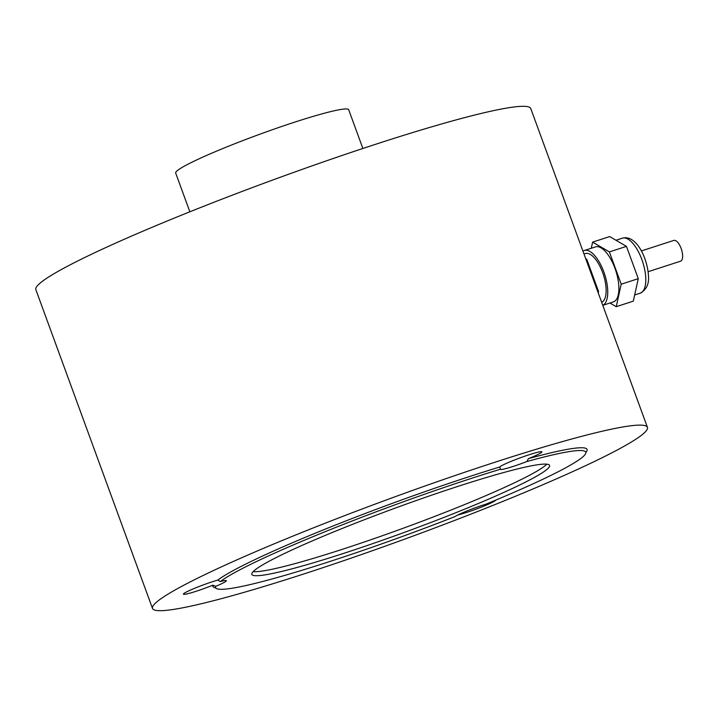 <?xml version="1.0" encoding="UTF-8"?>
<svg xmlns="http://www.w3.org/2000/svg" width="717" height="717" viewBox="0 0 717 717"><rect width="100%" height="100%" fill="white"/><g stroke="black" fill="none" stroke-linecap="round" stroke-linejoin="round"><path stroke-width="1.08" d="M304.169 573.851A263.506 21.546 159.9 0 0 647.433 427.35A263.506 21.546 159.9 0 0 495.779 461.963A263.506 21.546 159.9 0 0 152.515 608.464A263.506 21.546 159.9 0 0 304.169 573.851M647.433 427.35L530.759 108.536A263.506 21.546 159.9 0 0 379.114 143.149A263.506 21.546 159.9 0 0 35.85 289.65L152.515 608.464M220.262 581.595L217.816 580.071A22.496 1.837 159.9 0 0 195.141 588.074A22.496 1.837 159.9 0 0 183.409 594.142A22.496 1.837 159.9 0 0 196.359 591.193A22.496 1.837 159.9 0 0 212.931 585.162L215.718 586.327A197.094 16.115 159.9 0 0 215.62 587.644A197.094 16.115 159.9 0 0 454.945 516.616A22.496 1.837 -20.1 0 1 486.018 504.15A197.094 16.115 159.9 0 0 585.798 452.176A197.094 16.115 159.9 0 0 526.923 461.524L528.375 458.656A22.496 1.837 159.9 0 0 541.909 451.853A22.496 1.837 159.9 0 0 521.68 457.303A22.496 1.837 159.9 0 0 499.785 466.982L500.385 469.25A197.094 16.115 159.9 0 0 220.262 581.595A22.496 1.837 -20.1 0 1 226.393 580.689A22.496 1.837 -20.1 0 1 215.718 586.327M526.923 461.524A22.496 1.837 -20.1 0 1 513.336 466.364A22.496 1.837 -20.1 0 1 500.394 469.321A22.496 1.837 -20.1 0 1 500.385 469.25M457.769 515.012A22.496 1.837 159.9 0 0 466.426 512.494A22.496 1.837 159.9 0 0 495.725 500.125M362.874 148.473L348.695 109.728A92.117 7.537 159.9 0 0 295.682 121.827A92.117 7.537 159.9 0 0 175.683 173.048L189.862 211.793M343.067 553.569A158.529 12.969 159.9 0 0 549.581 465.432A158.529 12.969 159.9 0 0 458.351 486.251A158.529 12.969 159.9 0 0 251.828 574.389A158.529 12.969 159.9 0 0 343.067 553.569M253.128 571.646A158.529 12.969 159.9 0 0 341.597 549.554A158.529 12.969 159.9 0 0 546.82 464.168M648.114 271.716L680.55 261.203A10.925 4.508 -108 0 0 681.15 248.494A10.925 4.508 -108 0 0 673.81 240.419L641.374 250.932M601.671 302.296A25.704 10.621 -108 0 0 602.647 272.55A25.704 10.621 -108 0 0 585.368 253.558L583.996 254.006M602.773 305.308A28.922 11.947 -108 0 0 603.813 271.868A28.922 11.947 -108 0 0 584.373 250.502A28.922 11.947 -108 0 0 582.975 251.21M602.782 305.343L613.358 301.911A28.922 11.947 -108 0 0 614.944 268.257A28.922 11.947 -108 0 0 595.513 246.89L584.373 250.502M586.004 259.5L586.748 259.258L598.561 291.541L598.247 292.948M585.69 258.649L586.748 259.258M597.817 291.783L598.561 291.541M609.961 303.013L616.244 306.679L621.2 284.201L609.387 251.918L592.618 242.122L591.265 248.27M616.244 306.679L633.317 301.149L638.273 278.662L621.2 284.201M609.387 251.918L626.461 246.379L638.273 278.662M592.618 242.122L609.692 236.583L626.461 246.379M212.931 585.162A199.236 16.294 159.9 0 0 215.736 587.877M622.419 238.161C626.81 236.995 630.987 238.349 634.966 242.238C640.389 246.89 647.487 260.549 648.428 275.427C649.279 283.735 646.555 289.659 640.263 293.181A28.922 11.947 -108 0 0 641.858 259.536A28.922 11.947 -108 0 0 622.419 238.161L615.975 240.249M585.861 452.436A199.236 16.294 159.9 0 0 528.375 458.656M499.785 466.982A199.236 16.294 159.9 0 0 217.816 580.071M640.263 293.181L634.679 295.001"/></g></svg>
